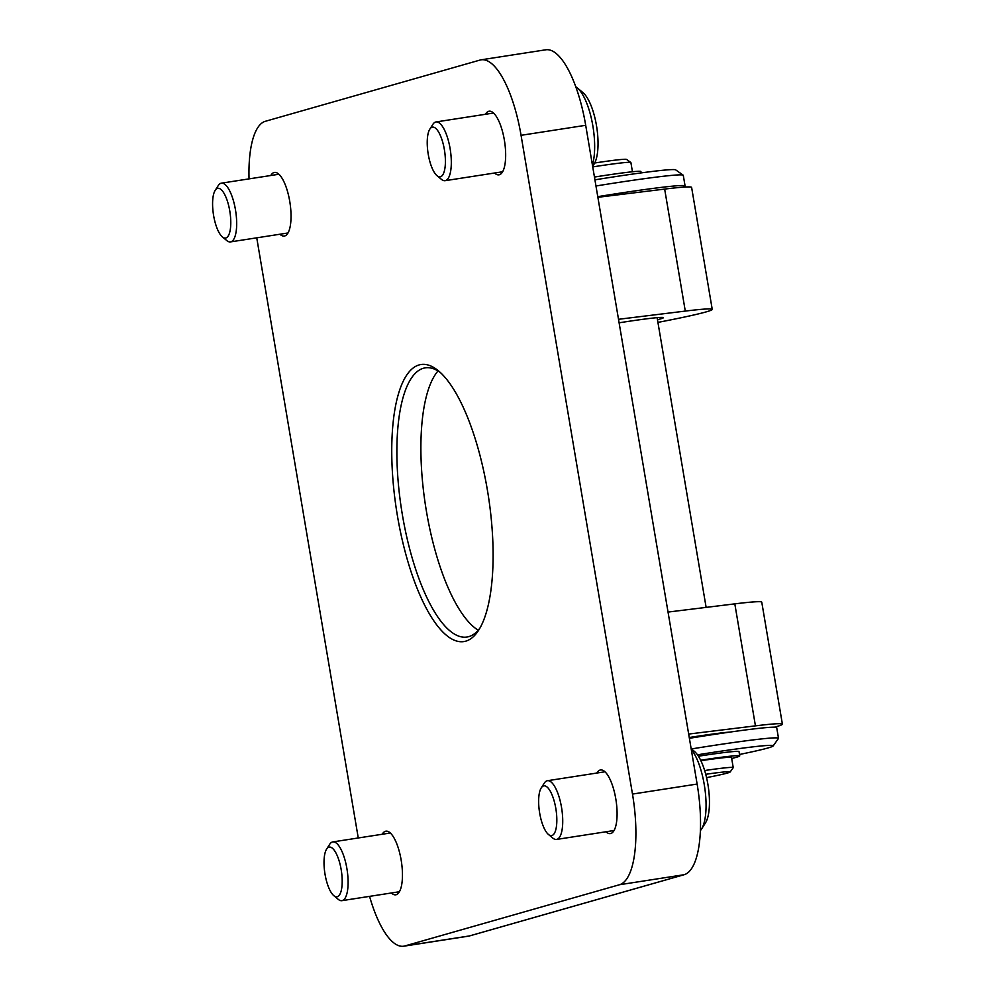 <?xml version="1.0" encoding="UTF-8"?>
<svg xmlns="http://www.w3.org/2000/svg" width="996" height="996" viewBox="0 0 996 996"><rect width="100%" height="100%" fill="white"/><g stroke="black" fill="none" stroke-linecap="round" stroke-linejoin="round"><path stroke-width="1.49" d="M249.037 178.882A84.199 27.913 81.2 0 1 265.372 121.288L479.997 60.071A84.199 27.913 81.2 0 1 481.13 59.822L545.771 49.8A84.199 27.913 81.2 0 1 585.698 125.297L697.125 784.051A84.199 27.913 81.2 0 1 684.128 874.712L469.502 935.929A84.199 27.913 81.2 0 1 468.369 936.178L403.729 946.2A84.199 27.913 81.2 0 1 369.566 896.363M481.13 59.822A84.199 27.913 81.2 0 1 521.057 135.319L632.485 794.073A84.199 27.913 81.2 0 1 619.487 884.734L404.849 945.951A84.199 27.913 81.2 0 1 403.729 946.2M358.261 837.972L256.744 237.832M279.901 234.234A32.196 10.67 -98.8 0 0 284.333 236.052A32.196 10.67 -98.8 0 0 289.948 202.611A32.196 10.67 -98.8 0 0 274.473 172.433A32.196 10.67 -98.8 0 0 270.788 175.508M391.316 892.989A32.196 10.67 -98.8 0 0 395.761 894.806A32.196 10.67 -98.8 0 0 401.363 861.366A32.196 10.67 -98.8 0 0 385.888 831.187A32.196 10.67 -98.8 0 0 382.215 834.262M494.526 173.018A32.196 10.67 -98.8 0 0 498.971 174.835A32.196 10.67 -98.8 0 0 504.574 141.395A32.196 10.67 -98.8 0 0 489.098 111.216A32.196 10.67 -98.8 0 0 485.425 114.291M605.954 831.772A32.196 10.67 -98.8 0 0 610.386 833.59A32.196 10.67 -98.8 0 0 616.001 800.149A32.196 10.67 -98.8 0 0 600.513 769.97A32.196 10.67 -98.8 0 0 596.841 773.045M397.429 515.841A140.162 46.463 -98.8 0 0 478.678 630.182A140.162 46.463 -98.8 0 0 488.339 495.896A140.162 46.463 -98.8 0 0 438.452 370.836A140.162 46.463 -98.8 0 0 397.429 515.841M438.028 370.948A136.203 45.156 -98.8 0 0 426.413 511.185A136.203 45.156 -98.8 0 0 478.229 630.207M440.369 372.529A136.203 45.156 -98.8 0 0 425.242 367.848A136.203 45.156 -98.8 0 0 402.396 514.907A136.203 45.156 -98.8 0 0 466.987 637.029A136.203 45.156 -98.8 0 0 479.985 627.99M657.933 322.393A111.44 4.345 170.4 0 0 712.24 309.395L691.61 187.397A111.44 4.345 170.4 0 0 664.656 189.091L597.886 197.295M712.24 309.395A111.44 4.345 170.4 0 0 685.285 311.088L618.516 319.293M657.472 319.728A61.914 2.415 170.4 0 0 663.411 317.649A61.914 2.415 170.4 0 0 619.114 322.804M774.44 727.18A111.44 4.345 170.4 0 0 782.395 724.167A111.44 4.345 170.4 0 0 755.441 725.86L688.672 734.064M782.395 724.167L761.766 602.182A111.44 4.345 170.4 0 0 734.811 603.862L668.03 612.067M730.23 732.048A63.333 2.465 170.4 0 0 689.257 737.513M728.088 732.359A61.914 2.415 170.4 0 0 689.257 737.575M717.992 733.84A55.714 2.166 170.4 0 0 689.307 737.824M706.562 777.627A52.004 2.029 170.4 0 0 730.168 771.975L733.205 767.704A55.714 2.166 170.4 0 0 733.23 767.617L731.525 757.495A55.714 2.166 170.4 0 0 700.885 760.707M730.168 771.975A52.004 2.029 170.4 0 0 705.728 774.29M733.23 767.617A55.714 2.166 170.4 0 0 704.658 770.531M601.472 175.956A55.714 2.166 170.4 0 0 594.45 177.027M632.448 171.76L630.891 162.535A55.714 2.166 170.4 0 0 630.829 162.46L626.559 159.422A52.004 2.029 170.4 0 0 594.699 162.995M630.829 162.46A55.714 2.166 170.4 0 0 592.745 166.905M722.959 757.769A52.626 2.054 170.4 0 0 700.835 760.595M731.687 758.479A61.354 2.39 170.4 0 0 739.742 755.889L739.02 751.619A61.354 2.39 170.4 0 0 698.42 756.201M739.742 755.889A61.354 2.39 170.4 0 0 700.661 760.234M739.505 754.47A98.741 3.847 170.4 0 0 773.133 745.967A98.741 3.847 170.4 0 0 697.474 754.806M773.133 745.967L778.449 738.484A105.24 4.096 170.4 0 0 778.511 738.31A105.24 4.096 170.4 0 0 691.448 748.942M778.511 738.31L776.706 727.64A105.24 4.096 170.4 0 0 689.381 738.31M594.463 177.051A61.354 2.39 -9.6 0 1 640.914 171.549L641.138 172.893M594.923 179.84A98.741 3.847 -9.6 0 1 675.686 169.868L683.181 175.172A105.24 4.096 -9.6 0 1 683.281 175.321L685.086 185.991A105.24 4.096 -9.6 0 1 683.094 187.173M595.969 185.991A105.24 4.096 -9.6 0 1 683.181 175.172M597.774 196.66A105.24 4.096 -9.6 0 1 685.086 185.991M333.822 895.678L338.192 899.313A29.718 9.848 -98.8 0 0 341.902 900.658A29.718 9.848 -98.8 0 0 347.094 869.782A29.718 9.848 -98.8 0 0 332.801 841.919A29.718 9.848 -98.8 0 0 329.664 844.334L326.601 849.127A25.161 8.342 -98.8 0 0 325.032 874.251A25.161 8.342 -98.8 0 0 333.822 895.678A25.161 8.342 -98.8 0 0 341.342 870.666A25.161 8.342 -98.8 0 0 326.601 849.127M222.394 236.924L226.777 240.559A29.718 9.848 -98.8 0 0 230.487 241.904A29.718 9.848 -98.8 0 0 235.666 211.028A29.718 9.848 -98.8 0 0 221.373 183.164A29.718 9.848 -98.8 0 0 218.249 185.567L215.173 190.373A25.161 8.342 -98.8 0 0 213.605 215.497A25.161 8.342 -98.8 0 0 222.394 236.924A25.161 8.342 -98.8 0 0 229.927 211.911A25.161 8.342 -98.8 0 0 215.173 190.373M592.645 166.332L594.064 164.116A38.632 12.811 -98.8 0 0 596.729 127.102A38.632 12.811 -98.8 0 0 582.971 92.628L577.269 87.885A44.571 14.778 -98.8 0 0 575.8 86.839M592.421 164.987A44.571 14.778 -98.8 0 0 592.209 122.371A44.571 14.778 -98.8 0 0 577.269 87.885M437.032 175.707L441.402 179.342A29.718 9.848 -98.8 0 0 445.112 180.687A29.718 9.848 -98.8 0 0 450.304 149.811A29.718 9.848 -98.8 0 0 436.011 121.948A29.718 9.848 -98.8 0 0 432.874 124.363L429.811 129.156A25.161 8.342 -98.8 0 0 428.243 154.28A25.161 8.342 -98.8 0 0 437.032 175.707A25.161 8.342 -98.8 0 0 444.552 150.695A25.161 8.342 -98.8 0 0 429.811 129.156M700.4 830.564A44.571 14.778 -98.8 0 0 701.483 829.12L705.479 822.87A38.632 12.811 -98.8 0 0 708.144 785.856A38.632 12.811 -98.8 0 0 694.399 751.395L691.137 748.681M701.483 829.12A44.571 14.778 -98.8 0 0 705.043 789.915A44.571 14.778 -98.8 0 0 691.249 749.278M548.447 834.461L552.83 838.097A29.718 9.848 -98.8 0 0 556.54 839.441A29.718 9.848 -98.8 0 0 561.719 808.565A29.718 9.848 -98.8 0 0 547.427 780.715A29.718 9.848 -98.8 0 0 544.302 783.117L541.226 787.911A25.161 8.342 -98.8 0 0 539.658 813.035A25.161 8.342 -98.8 0 0 548.447 834.461A25.161 8.342 -98.8 0 0 555.98 809.449A25.161 8.342 -98.8 0 0 541.226 787.911M585.698 125.297L521.057 135.319M697.125 784.051L632.485 794.073M684.128 874.712L619.487 884.734M469.502 935.929L404.849 945.951M685.285 311.088L664.656 189.091M734.811 603.862L755.441 725.86M657.123 317.649L706.127 607.386M390.32 833.005L332.801 841.919M399.433 891.731L341.902 900.658M278.905 174.25L221.373 183.164M288.006 232.977L230.487 241.904M493.53 113.034L436.011 121.948M502.644 171.76L445.112 180.687M604.958 771.788L547.427 780.715M614.059 830.515L556.54 839.441"/></g></svg>
